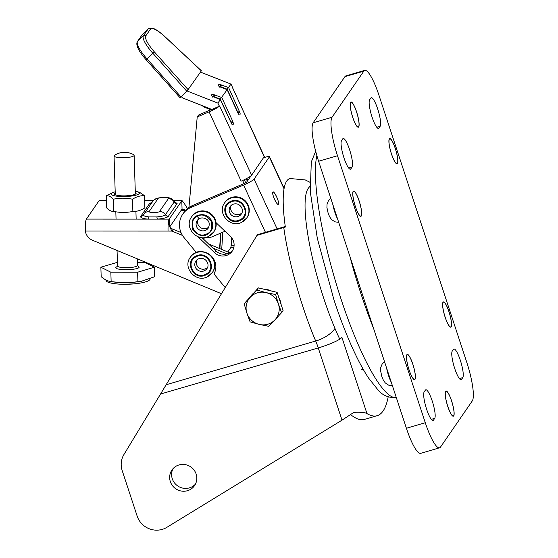 <?xml version="1.0" encoding="UTF-8"?>
<svg xmlns="http://www.w3.org/2000/svg" width="558" height="558" viewBox="0 0 558 558"><rect width="100%" height="100%" fill="white"/><g stroke="black" fill="none" stroke-linecap="round" stroke-linejoin="round"><path stroke-width="0.84" d="M426.619 409.223A15.073 3.048 73.7 0 0 433.05 420.502A15.073 3.048 73.7 0 0 433.468 420.167L434.689 418.395A15.073 3.048 73.7 0 0 432.61 402.227A15.073 3.048 73.7 0 0 425.81 389.791A15.073 3.048 73.7 0 0 425.391 390.126L424.171 391.897A15.073 3.048 73.7 0 0 426.619 409.223M359.15 200.887A13.148 2.657 73.7 0 0 353.542 191.052A13.148 2.657 73.7 0 0 355.313 206.46A13.148 2.657 73.7 0 0 360.921 216.288A13.148 2.657 73.7 0 0 359.15 200.887M353.116 191.443A12.897 2.609 -106.3 0 1 353.144 191.436L353.619 191.296A12.897 2.609 73.7 0 0 355.355 206.404A12.897 2.609 73.7 0 0 360.852 216.051A12.897 2.609 73.7 0 0 359.115 200.943A12.897 2.609 73.7 0 0 353.619 191.296A13.148 2.657 73.7 0 0 353.326 191.178M360.377 216.19A12.897 2.609 -106.3 0 1 360.356 216.197L360.852 216.051M412.857 364.235A13.148 2.657 73.7 0 0 407.249 354.4A13.148 2.657 73.7 0 0 409.021 369.801A13.148 2.657 73.7 0 0 414.629 379.635A13.148 2.657 73.7 0 0 412.857 364.235M414.064 379.538A12.897 2.609 73.7 0 0 414.085 379.538L414.559 379.398A12.897 2.609 73.7 0 0 412.822 364.29A12.897 2.609 73.7 0 0 407.319 354.644A12.897 2.609 73.7 0 0 409.056 369.752A12.897 2.609 73.7 0 0 414.559 379.398M448.995 311.741A13.148 2.657 73.7 0 0 443.394 301.913A13.148 2.657 73.7 0 0 445.165 317.314A13.148 2.657 73.7 0 0 450.773 327.148A13.148 2.657 73.7 0 0 448.995 311.741M442.968 302.296A12.897 2.609 -106.3 0 1 442.989 302.29L443.464 302.15A12.897 2.609 73.7 0 0 445.2 317.258A12.897 2.609 73.7 0 0 450.697 326.904A12.897 2.609 73.7 0 0 448.96 311.796A12.897 2.609 73.7 0 0 443.464 302.15A13.148 2.657 73.7 0 0 443.171 302.031M450.697 326.904L450.229 327.044A12.897 2.609 -106.3 0 1 450.201 327.051M451.582 400.818A13.148 2.657 73.7 0 0 445.975 390.984A13.148 2.657 73.7 0 0 447.746 406.384A13.148 2.657 73.7 0 0 453.354 416.219A13.148 2.657 73.7 0 0 451.582 400.818M453.284 415.975A12.897 2.609 73.7 0 0 451.548 400.867A12.897 2.609 73.7 0 0 446.051 391.221A12.897 2.609 73.7 0 0 447.788 406.329A12.897 2.609 73.7 0 0 453.284 415.975L452.81 416.115A12.897 2.609 -106.3 0 1 452.789 416.122M356.569 111.816A13.148 2.657 73.7 0 0 350.961 101.981A13.148 2.657 73.7 0 0 352.733 117.382A13.148 2.657 73.7 0 0 358.341 127.217A13.148 2.657 73.7 0 0 356.569 111.816M395.294 148.4A13.148 2.657 73.7 0 0 389.686 138.565A13.148 2.657 73.7 0 0 391.458 153.966A13.148 2.657 73.7 0 0 397.066 163.801A13.148 2.657 73.7 0 0 395.294 148.4M396.494 163.703A12.897 2.609 73.7 0 0 396.522 163.696L396.996 163.557A12.897 2.609 73.7 0 0 395.259 148.449A12.897 2.609 73.7 0 0 389.756 138.803A12.897 2.609 73.7 0 0 391.493 153.91A12.897 2.609 73.7 0 0 396.996 163.557M343.993 157.921A15.073 3.048 73.7 0 0 350.424 169.193A15.073 3.048 73.7 0 0 350.843 168.865L352.063 167.093A15.073 3.048 73.7 0 0 349.985 150.925A15.073 3.048 73.7 0 0 343.184 138.489A15.073 3.048 73.7 0 0 342.765 138.823L341.545 140.595A15.073 3.048 73.7 0 0 343.993 157.921M454.7 368.433A15.073 3.048 73.7 0 0 461.131 379.712A15.073 3.048 73.7 0 0 461.55 379.377L462.77 377.606A15.073 3.048 73.7 0 0 460.692 361.445A15.073 3.048 73.7 0 0 453.891 349.008A15.073 3.048 73.7 0 0 453.473 349.336L452.252 351.108A15.073 3.048 73.7 0 0 454.7 368.433M372.081 117.131A15.073 3.048 73.7 0 0 378.505 128.41A15.073 3.048 73.7 0 0 378.924 128.075L380.144 126.303A15.073 3.048 73.7 0 0 378.066 110.135A15.073 3.048 73.7 0 0 371.265 97.699A15.073 3.048 73.7 0 0 370.847 98.034L369.626 99.805A15.073 3.048 73.7 0 0 372.081 117.131M363.809 71.131L332.066 117.236A33.494 6.766 73.7 0 0 337.506 155.745L425.294 422.755A33.494 6.766 73.7 0 0 439.578 447.809A33.494 6.766 73.7 0 0 440.506 447.07L472.249 400.965A33.494 6.766 73.7 0 0 466.809 362.456L379.022 95.446A33.494 6.766 73.7 0 0 364.737 70.392A33.494 6.766 73.7 0 0 363.809 71.131L344.921 76.648L313.171 122.76A33.494 6.766 73.7 0 0 318.618 161.262L406.405 428.272A33.494 6.766 73.7 0 0 420.683 453.326L439.578 447.809M364.737 70.392L345.848 75.916A33.494 6.766 73.7 0 0 344.921 76.648M389.282 138.942A12.897 2.609 73.7 0 0 389.261 138.949L389.756 138.803M445.549 391.367A12.897 2.609 -106.3 0 1 445.577 391.36L446.051 391.221M407.319 354.644L406.852 354.783A12.897 2.609 73.7 0 0 406.824 354.79M357.769 127.119A12.897 2.609 73.7 0 0 357.797 127.119L358.264 126.98A12.897 2.609 73.7 0 0 356.527 111.872A12.897 2.609 73.7 0 0 351.031 102.226A12.897 2.609 73.7 0 0 352.768 117.333A12.897 2.609 73.7 0 0 358.264 126.98M351.031 102.226L350.557 102.365A12.897 2.609 73.7 0 0 350.536 102.372M196.144 474.049A13.734 13.273 -145.5 0 0 185.068 464.591A13.734 13.273 -145.5 0 0 171.927 470.038A13.734 13.273 -145.5 0 0 170.329 481.596A13.734 13.273 -145.5 0 0 181.406 491.061A13.734 13.273 -145.5 0 0 194.547 485.613A13.734 13.273 -145.5 0 0 196.144 474.049M173.001 468.685A13.734 13.273 -145.5 0 0 172.282 478.757A13.734 13.273 -145.5 0 0 182.494 488.048A13.734 13.273 -145.5 0 0 195.433 484.128M334.953 328.425A21.769 10.651 -22.9 0 1 315.695 341.029A21.769 4.401 -106.3 0 1 318.262 347.927L160.551 394.032L166.144 384.748L315.695 341.029A108.852 21.999 -106.3 0 1 283.757 227.531L285.34 227.05A108.789 21.985 -106.3 0 1 290.111 178.525L305.303 179.948L309.802 182.201M283.757 227.531L256.994 235.35L166.144 384.748M256.994 235.35L257.461 234.674L285.271 226.541M160.551 394.032L123.918 454.568A20.095 19.418 -145.5 0 0 122.181 470.554L137.142 516.059A20.095 19.418 -145.5 0 0 166.884 527.324L342.012 420.16L318.262 347.927A21.769 3.46 -18.2 0 0 341.901 337.332L366.969 413.583C364.967 412.425 360.628 411.999 353.946 412.313L342.012 420.16M366.969 413.583A213.519 43.147 73.7 0 0 377.152 415.696A213.519 43.147 73.7 0 0 388.194 396.843M350.619 414.615A213.519 43.147 73.7 0 0 364.562 419.379L377.152 415.696M339.759 339.159A95.453 19.286 -106.3 0 1 323.696 298.188A95.453 19.286 -106.3 0 1 308.665 187.809L309.941 186.337M247.543 180.89L247.187 180.959M246.441 179.188L248.742 179.146M117.487 266.319L116.05 267.233C113.044 270.288 136.661 270.532 139.082 267.421L137.714 265.678M105.936 279.97L105.971 280.367A22.076 4.624 -1.8 0 0 122.621 284.259A22.076 4.624 -1.8 0 0 133.732 283.903A22.076 4.624 -1.8 0 0 149.865 279.621A22.076 4.624 -1.8 0 0 150.102 278.958L150.109 278.812M114.153 155.612A10.051 2.106 178.2 0 1 114.571 155.236C120.786 151.49 127.119 151.288 133.564 154.629A10.051 2.106 178.2 0 1 134.129 155.298A10.051 2.106 178.2 0 1 134.025 155.619A10.051 2.106 178.2 0 1 123.388 157.74A10.051 2.106 178.2 0 1 114.048 155.933A10.051 2.106 178.2 0 1 114.153 155.612M137.533 262.274L144.445 262.281L154.413 267.254L137.61 272.213L110.84 272.199L100.872 267.226L117.431 262.337M137.61 272.213L137.91 281.671C129.024 282.899 120.103 282.892 111.14 281.657L110.84 272.199M154.413 267.254L154.712 276.712L141.411 281.253L137.91 281.671M100.872 267.226L101.172 276.684C104.534 279.572 107.854 281.232 111.14 281.657L120.988 282.536A22.174 4.645 -1.8 0 0 135.252 282.076L141.411 281.253M197.379 215.59L197.762 215.416C203.705 213.54 208.357 215.304 211.719 220.71C213.972 226.757 212.417 231.368 207.053 234.527L206.669 234.695C202.408 237.136 197.748 235.35 192.684 229.345C191.136 221.756 192.698 217.174 197.379 215.59M206.39 234.095L207.074 233.774C211.343 232.128 212.675 227.824 211.07 220.87C206.348 215.395 202.01 213.777 198.041 216.016L197.358 216.337C186.344 221.442 195.37 239.389 206.39 234.095M198.027 219.573A6.696 6.473 -145.5 0 0 208.831 227.015M191.568 216.895C183.617 227.148 197.19 242.625 208.594 236.376L213.637 232.086A13.399 12.946 34.5 0 0 212.668 216.288A13.399 12.946 34.5 0 0 197.037 212.438A13.399 12.946 34.5 0 0 196.556 212.654A13.399 12.946 34.5 0 0 191.568 216.895L191.91 216.392A13.399 12.946 34.5 0 1 197.379 211.942A13.399 12.946 34.5 0 1 213.01 215.793A13.399 12.946 34.5 0 1 213.979 231.591L213.637 232.086A13.399 12.946 34.5 0 1 208.657 236.327M284.043 188.799L269.333 156.958A10.051 1.353 -24.8 0 0 269.437 156.582A10.051 1.353 -24.8 0 0 263.467 157.984M278.421 204.179C277.319 206.348 271.432 193.619 272.848 192.133C273.95 189.957 279.837 202.694 278.421 204.179M284.475 220.291L284.036 216.176M269.333 156.958L254.092 179.09A10.051 1.353 155.2 0 1 243.609 185.061L265.455 232.337M243.609 185.061L190.989 207.45A20.095 19.418 34.5 0 0 182.787 214.132A20.095 19.418 34.5 0 0 184.077 237.624L196.095 252.23A15.073 14.564 34.5 0 1 212.403 257.231A15.073 14.564 34.5 0 1 213.951 273.922L225.055 287.412M251.093 175.735L246.58 182.292L244.829 183.289L192.21 205.679A20.095 19.418 -145.5 0 0 184.007 212.361L182.787 214.132M216.092 222.719L230.454 236.466A11.725 11.327 34.5 0 1 232.17 251.219A11.725 11.327 34.5 0 1 214.586 252.669L197.846 236.648M232.742 250.298A11.725 11.327 34.5 0 1 215.806 250.898L201.919 237.603M220.591 87.076L220.773 86.72M232.449 87.236L231.005 84.118L227.155 89.21L237.827 112.311M210.31 109.542L210.254 110.121M212.082 109.089L198.453 115.143L197.225 116.915L188.925 207.471M202.652 238.308L211.224 237.143L225.02 231.27M244.306 179.711L245.75 182.85M244.062 183.61L242.632 180.513M197.902 216.392L197.678 216.881M197.225 116.915L209.117 111.858C213.93 109.752 217.32 107.889 219.294 106.271L211.838 109.445L182.543 97.901L181.315 96.639M203.272 106.069L203.677 106.927L202.38 105.72M203.482 106.787L202.338 105.699M211.064 109.745A3.348 0.453 155.2 0 1 210.673 109.71L210.75 109.012M246.866 180.192L248.61 179.341M209.117 111.858L241.133 181.155L242.646 180.499C247.501 178.232 250.493 176.461 251.616 175.191L264.318 156.512L232.358 87.334M231.005 84.118L200.531 72.108M227.113 89.705L220.312 99.143L230.984 122.244M220.277 99.638L217.913 103.125L219.357 106.243M213.749 97.008L213.937 96.653M187.209 91.024L217.913 103.125M238.043 113.309L227.148 89.719L218.785 86.141C217.941 85.095 218.331 84.537 219.943 84.46L228.613 87.592L240.093 113.002C240.254 114.746 239.87 115.311 238.936 114.676L227.169 89.671L220.319 87.027M231.591 245.227L232.016 238.301M220.57 233.167L219.622 248.561M234.095 245.576L232.407 245.318M232.386 245.325L231.054 246.162M227.831 251.965L230.97 247.313M181.176 210.296L185.654 210.296M182.354 210.296L182.054 209.013L169.883 226.688M182.522 235.462L171.948 231.082L168.042 231.075C167.937 224.986 168.328 221.003 169.193 219.127L86.399 219.092A10.051 1.5 90 0 0 85.555 222.53L85.318 231.04A11.725 11.327 -145.5 0 0 92.6 240.303L221.261 293.634M226.987 253.89L212.786 248.01M169.402 226.429L169.297 224.986C169.241 225.816 169.974 227.015 171.494 228.585L173.168 229.303L171.948 231.082C168.642 225.446 167.721 221.463 169.193 219.127L181.796 200.831C182.194 200.42 184.091 202.979 187.474 208.525M229.77 252.767L208.587 243.986M181.015 232.56L173.168 229.303M152.69 201.424L143.894 214.188A6.696 6.473 34.5 0 0 143.573 214.711A11.034 2.316 -1.8 0 0 143.532 214.781A11.034 2.316 -1.8 0 0 149.174 216.909L156.791 216.909A11.034 2.316 -1.8 0 0 165.405 214.725L174.194 201.954A11.034 2.316 -1.8 0 0 174.222 201.312C170.671 197.016 168.865 197.888 163.131 197.434C157.558 198.013 155.675 197.902 152.69 201.424A6.696 6.473 34.5 0 1 157.998 198.676L149.209 211.44C147.933 212.87 158.87 212.877 159.56 211.447A6.696 6.473 34.5 0 1 165.405 214.725A3.348 3.236 34.5 0 0 168.321 216.364L177.116 203.593L174.312 201.452M186.253 210.296L182.054 209.013L181.796 200.831L173.873 200.824M106.397 200.566L99.317 200.559A10.051 1.5 90 0 0 98.996 200.789L106.404 200.789M86.399 219.092L98.996 200.789M239.466 220.019L240.149 219.699C251.239 214.53 242.026 196.681 231.117 201.94L230.433 202.261C219.343 207.436 228.564 225.286 239.466 220.019M230.454 201.515L230.838 201.34C242.716 195.621 252.362 215.297 240.128 220.452L239.745 220.626C227.866 226.339 218.227 206.669 230.454 201.515M231.103 205.497A6.696 6.473 -145.5 0 0 241.914 212.94M241.733 222.251A13.399 12.946 -145.5 0 0 246.72 218.011L247.061 217.515A13.399 12.946 -145.5 0 0 246.085 201.717A13.399 12.946 -145.5 0 0 230.454 197.867A13.399 12.946 -145.5 0 0 224.993 202.317L224.651 202.819C216.678 213.079 230.308 228.557 241.67 222.3L246.72 218.011A13.399 12.946 -145.5 0 0 245.743 202.212A13.399 12.946 -145.5 0 0 230.112 198.362A13.399 12.946 -145.5 0 0 229.638 198.578A13.399 12.946 -145.5 0 0 224.651 202.819M205.1 274.55L205.776 274.229C216.874 269.061 207.653 251.212 196.744 256.471L196.067 256.799C184.977 261.967 194.191 279.816 205.1 274.55M196.081 256.045L196.472 255.871C208.35 250.151 217.99 269.828 205.762 274.982L205.379 275.157C193.493 280.869 183.854 261.2 196.081 256.045M196.73 260.028A6.696 6.473 -145.5 0 0 207.541 267.47M197.734 251.825A13.399 12.946 -145.5 0 0 196.088 252.397A13.399 12.946 -145.5 0 0 190.62 256.854L190.278 257.35C182.313 267.61 195.935 283.087 207.304 276.838L212.347 272.541A13.399 12.946 -145.5 0 0 211.377 256.743A13.399 12.946 -145.5 0 0 195.746 252.893A13.399 12.946 -145.5 0 0 195.265 253.109A13.399 12.946 -145.5 0 0 190.278 257.35M207.36 276.782A13.399 12.946 -145.5 0 0 212.347 272.541L212.689 272.046A13.399 12.946 -145.5 0 0 212.87 257.831M115.227 193.047A10.853 2.274 -1.8 0 0 114.564 193.584A10.853 2.274 -1.8 0 0 118.84 195.614A10.853 2.274 -1.8 0 0 131.869 195.195A10.853 2.274 -1.8 0 0 136.026 193.591A10.853 2.274 -1.8 0 0 135.315 192.412M135.273 191.206A14.069 2.943 178.2 0 1 137.17 191.645A14.069 2.943 178.2 0 1 139.207 193.591A14.069 2.943 178.2 0 1 123.248 196.569A14.069 2.943 178.2 0 1 111.384 193.584A14.069 2.943 178.2 0 1 113.33 192.405A14.069 2.943 178.2 0 1 115.185 191.847M137.17 191.645L139.723 192.412L144.487 195.677L144.871 207.883C140.895 210.415 136.891 211.601 132.867 211.426C126.568 212.772 120.193 212.765 113.748 211.412L113.358 199.213C110.958 196.688 108.58 195.502 106.243 195.663L113.33 192.405M113.748 211.412C111.405 211.573 109.033 210.387 106.627 207.862L106.243 195.663M144.487 195.677C140.463 195.502 136.459 196.688 132.483 199.22L132.867 211.426M132.483 199.22C126.094 197.867 119.719 197.867 113.358 199.213M201.389 70.866L164.945 36.744C157.405 29.965 152.578 27.405 150.479 29.065A1.674 1.618 -145.5 0 0 148.135 28.988L142.262 34.568L137.533 41.431A21.769 5.482 46.5 0 0 146.956 58.827L152.829 53.247L186.874 91.352L201.354 70.831M186.874 91.352L181.001 96.932L146.956 58.827L146.224 59.804M181.001 96.932L180.053 97.748L146.147 59.804C138.53 51.043 135.594 45.003 137.324 41.683L142.45 34.345A21.769 5.482 46.5 0 0 142.262 34.568A1.674 1.618 -145.5 0 0 142.046 34.812M150.479 29.065L145.75 35.928C144.773 38.746 147.668 44.096 154.447 51.992L188.297 89.873M274.655 199.576A6.696 1.472 -113.1 0 1 273.008 191.994A6.696 1.472 -113.1 0 1 276.615 196.737A6.696 1.472 -113.1 0 1 278.254 204.319A6.696 1.472 -113.1 0 1 274.655 199.576M274.989 319.811L281.588 312.661L278.393 303.908A16.747 16.182 34.5 0 1 274.989 319.811L268.83 326.332L259.247 324.414A16.747 16.182 -145.5 0 0 274.989 319.811M250.11 321.868L259.247 324.414A16.747 16.182 34.5 0 1 246.908 313.115L250.11 321.868M256.903 290.062L250.305 297.212A16.747 16.182 34.5 0 1 266.047 292.608L256.903 290.062L258.396 287.893L277.117 292.357L275.631 294.526L266.047 292.608A16.747 16.182 34.5 0 1 278.393 303.908L275.631 294.526M246.908 313.115A16.747 16.182 34.5 0 1 250.305 297.212L244.146 303.726L246.908 313.115M244.146 303.726L258.396 287.893M277.117 292.357L283.08 310.492L281.588 312.661M264.339 289.309A16.747 16.182 34.5 0 1 268 289.769A16.747 16.182 34.5 0 1 271.502 291.018M278.965 297.972A16.747 16.182 34.5 0 1 281.065 304.361M251.344 295.447A16.747 16.182 34.5 0 1 253.269 293.389M239.508 111.181L237.861 112.479A1.674 1.318 173.6 0 1 240.093 113.002M232.1 124.608L220.305 99.652L211.949 96.074C211.105 95.027 211.489 94.469 213.107 94.393L221.777 97.524L232.672 121.114L231.026 122.411A1.674 1.318 173.6 0 1 233.258 122.927C233.418 124.678 233.035 125.236 232.1 124.608A1.674 1.535 -53.6 0 0 231.675 123.967L231.591 123.904M213.107 94.393A1.674 1.381 88.7 0 1 213.791 96.618L214.9 94.811M219.943 84.46A1.674 1.381 88.7 0 1 220.626 86.685L221.742 84.886M332.903 204.723A12.897 2.609 73.7 0 0 334.891 212.389A12.897 2.609 73.7 0 0 337.597 218.994M386.61 368.071A12.897 2.609 73.7 0 0 388.591 375.736A12.897 2.609 73.7 0 0 391.304 382.342M432.513 420.446L433.468 420.167M349.894 169.144L350.843 168.865M460.601 379.656L461.55 379.377M377.975 128.354L378.924 128.075M373.644 328.634A133.655 27.007 -106.3 0 1 360.956 293.752A133.655 27.007 -106.3 0 1 349.922 256.478M316.846 155.529A131.395 26.554 73.7 0 0 341.077 299.186A131.395 26.554 73.7 0 0 396.333 397.638M313.171 122.76L332.066 117.236M406.405 428.272L425.294 422.755M318.618 161.262L337.506 155.745M376.776 127.287L380.144 126.303M459.394 378.596L462.77 377.606M348.687 168.077L352.063 167.093M431.313 419.379L434.689 418.395M117.054 250.437L117.55 265.922A10.051 2.106 -1.8 0 0 126.526 267.728A10.051 2.106 -1.8 0 0 137.394 265.761A10.051 2.106 -1.8 0 0 137.526 265.608A10.051 2.106 -1.8 0 0 137.631 265.28L137.903 265.964L137.421 265.727M197.358 216.337A3.348 0.767 62.5 0 0 199.394 218.603C203.865 216.302 212.082 220.124 208.218 228.145A6.696 6.473 34.5 0 1 197.671 228.445A6.696 6.473 34.5 0 1 199.311 218.624M197.183 220.549L199.394 218.603A3.348 0.767 62.5 0 0 199.464 218.534M254.092 179.09L277.117 228.926M190.989 207.45L192.21 205.679M215.806 250.898L214.586 252.669M219.887 86.783A6.696 1.674 -159.4 0 1 220.71 86.685M264.22 156.889L232.386 87.264M232.672 121.114L233.258 122.927M231.012 122.321A6.696 1.472 -113.1 0 1 231.054 122.809M211.949 96.074A1.674 1.472 -40.9 0 1 212.605 96.45M213.051 96.708A6.696 1.674 -159.4 0 1 213.874 96.618M213.951 96.632L220.312 99.143M219.294 106.271L219.601 105.887L251.616 175.191M238.936 114.676A1.674 1.535 -53.6 0 0 238.51 114.041L238.001 113.218M237.847 112.388A6.696 1.472 -113.1 0 1 237.889 112.876M220.787 86.699L227.155 89.21M218.785 86.141A1.674 1.472 -40.9 0 1 219.447 86.525L220.277 87.013M220.849 233.049L219.887 248.673M222.781 232.226L221.721 249.433M231.563 237.687L230.963 247.41L233.774 247.668M152.167 202.177L149.551 203.579L140.756 216.351A3.348 3.236 -145.5 0 0 143.511 214.823M149.551 203.579A3.348 3.236 -145.5 0 0 151.867 202.617M85.318 231.04L168.042 231.075M169.395 225.411L169.193 219.127M149.174 216.909L147.828 219.12C142.534 218.59 140.184 217.669 140.756 216.351M168.321 216.364C167.086 217.676 163.459 218.596 157.447 219.127L156.791 216.909M144.648 200.81L153.157 200.817M143.413 214.976L143.894 214.188A6.696 6.473 34.5 0 1 149.209 211.44M157.998 198.676C157.063 197.358 171.104 197.365 168.356 198.676A6.696 6.473 34.5 0 1 174.194 201.954A3.348 3.236 34.5 0 0 177.116 203.593M168.356 198.676L159.56 211.447M230.266 206.474L232.47 204.528C239.354 201.305 244.871 209.592 241.3 214.07A6.696 6.473 34.5 0 1 230.747 214.37A6.696 6.473 34.5 0 1 232.386 204.549M195.893 261.005L198.104 259.058C204.988 255.836 210.499 264.122 206.927 268.6A6.696 6.473 34.5 0 1 196.381 268.9A6.696 6.473 34.5 0 1 198.013 259.079M164.945 36.744A1.674 0.363 -46.9 0 0 164.917 36.633C157.691 30.069 154.113 28.646 153.073 28.353L148.323 28.765A21.769 5.482 46.5 0 0 148.135 28.988L143.406 35.852A21.769 5.482 46.5 0 0 152.829 53.247L154.447 51.992M145.75 35.928A1.674 1.618 -145.5 0 0 143.406 35.852L137.533 41.431A1.674 1.618 -145.5 0 0 137.324 41.683M338.699 222.349L335.016 221.847L331.598 219.601L329.611 216.762L328.153 213.226L326.918 207.569L327.058 204.068L328.439 200.72L330.81 198.369M392.407 385.69L388.724 385.194L385.306 382.948L383.318 380.11L381.86 376.573L380.619 370.917L380.765 367.415L382.146 364.067L384.518 361.71M396.55 397.603C388.849 397.994 382.711 395.483 378.143 390.084L368.594 378.087C364.032 371.189 359.394 362.749 354.672 352.768C347.404 337.339 340.506 319.72 333.977 299.918L317.286 238.175L310.241 191.422L311.308 161.953L315.682 151.267M361.786 369.522L363.656 370.073M246.252 178.734L247.306 181.238M117.55 265.922L117.319 266.619M134.129 155.298L135.357 193.772M135.915 211.287L136.159 219.113M137.428 258.884L137.631 265.28M114.048 155.933L115.283 194.763M115.82 211.796L116.057 219.106M122.621 284.259L133.732 283.903M269.437 156.582L284.12 188.374M203.677 106.927L210.624 109.661M212.535 97.085L212.542 96.36L220.333 99.603L231.689 123.988M219.44 86.518L219.371 87.16M231.577 237.708L230.984 247.361M144.641 200.58L153.359 200.587M173.691 200.594L182.117 200.601M152.201 202.205L151.909 202.554M174.305 201.689L174.724 201.863L174.222 201.312M201.41 70.81L164.917 36.633M142.45 34.345L148.323 28.765"/></g></svg>

